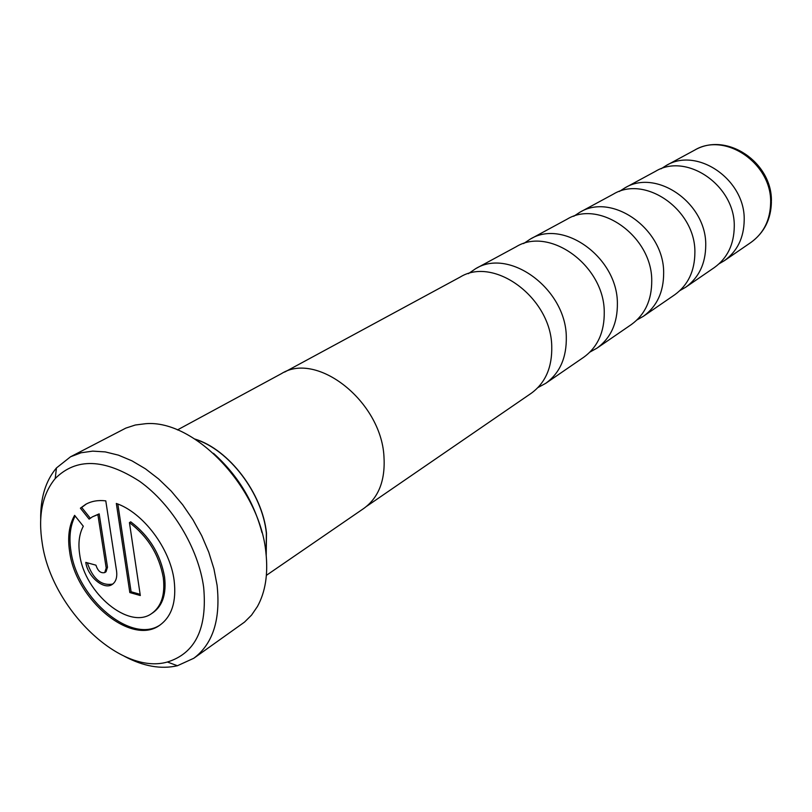 <?xml version="1.0" encoding="UTF-8"?>
<svg xmlns="http://www.w3.org/2000/svg" width="812" height="812" viewBox="0 0 812 812"><rect width="100%" height="100%" fill="white"/><g stroke="black" fill="none" stroke-linecap="round" stroke-linejoin="round"><path stroke-width="1.22" d="M468.351 273.685L475.659 268.67C509.428 247.64 565.751 288.879 566.299 336.635C566.756 357.463 559.925 373.023 545.776 383.305L537.98 387.537M523.598 243.57L530.256 239.124C563.325 218.621 617.404 257.455 617.384 303.17C617.607 323.115 610.797 338.117 596.952 348.165L589.959 352.063M573.698 216.307L579.778 212.308C612.136 192.332 664.125 229.035 663.658 272.862C663.668 291.995 656.908 306.479 643.378 316.294L637.055 319.887M619.333 191.48L624.905 187.887C656.543 168.429 706.592 203.193 705.74 245.295C705.587 263.677 698.899 277.663 685.673 287.245L679.938 290.564M661.069 168.794L666.195 165.526C697.122 146.576 745.355 179.614 744.198 220.113C743.904 237.804 737.296 251.324 724.385 260.672L719.138 263.748M266.163 555.022L266.346 533.088C262.357 493.574 229.035 449.767 195.438 439.383M213.444 453.299C237.53 474.908 253.699 501.359 261.982 532.642M193.804 658.258L244.503 622.114L251.568 615.09L257.424 606.513C265.433 591.948 268.254 573.972 265.9 552.586C259.992 488.134 194.677 419.337 145.612 423.702L135.31 425.011L125.83 428.107L70.563 456.77L81.078 452.771L92.73 451.127L105.276 451.908L118.45 455.156L131.95 460.83L145.439 468.818L158.614 478.958L171.129 491.027L182.67 504.749L192.962 519.771L201.741 535.737L208.785 552.251L213.942 568.897L217.078 585.259C220.722 619.495 212.957 643.825 193.804 658.258L177.412 665.738C161.04 669.484 143.419 666.368 124.54 656.38M40.691 519.284C40.397 497.929 45.645 480.826 56.444 467.956L70.563 456.77M203.67 587.452C198.493 548.344 172.073 504.506 139.735 481.394C104.352 458.547 76.176 457.603 55.206 478.562C42.204 494.427 37.9 516.107 42.285 543.593C51.745 608.929 120.45 675.604 167.404 662.013C195.296 653.345 207.385 628.498 203.67 587.452M69.69 552.048C76.003 600.078 131.514 646.261 159.771 625.199C171.809 616.511 176.59 601.601 174.133 580.478C170.155 548.455 143.085 512.534 116.329 503.46L129.829 592.567L140.314 595.531L129.433 522.603C147.825 536.488 159.101 554.799 163.273 577.525C165.303 594.567 161.426 606.574 151.661 613.547C129.098 630.183 84.702 593.217 79.738 554.789C77.982 543.472 79.17 533.961 83.311 526.237L74.613 515.346C69.03 525.161 67.386 537.392 69.69 552.048M75.14 516.006C70.177 525.638 68.797 537.402 70.979 551.297C77.241 598.87 131.889 644.84 160.39 624.773M129.433 522.603L130.732 521.842C149.103 535.717 160.37 554.007 164.531 576.723C166.561 593.745 162.684 605.752 152.91 612.725L151.661 613.547M266.387 575.343L363.867 508.393C378.798 497.482 385.497 480.075 383.944 456.182C380.929 401.311 316.944 351.058 281.449 373.632L177.442 429.924M266.214 555.611L266.488 533.119C262.479 493.32 228.751 449.219 194.931 439.059M284.667 372.069L460.13 277.085C494.072 255.902 551.023 297.831 551.744 346.166C552.282 367.247 545.441 382.959 531.21 393.302L366.73 506.241M475.659 268.67L516.209 246.726C549.47 226.081 604.128 265.534 604.25 311.767C604.534 331.946 597.713 347.089 583.787 357.209L545.776 383.305M530.256 239.124L567.02 219.22C599.571 199.102 652.097 236.353 651.742 280.668C651.803 300.014 645.022 314.63 631.411 324.506L596.952 348.165M579.778 212.308L613.253 194.19C645.093 174.59 695.64 209.861 694.889 252.41C694.767 270.985 688.058 285.103 674.762 294.746L643.378 316.294M624.905 187.887L655.517 171.312C686.637 152.22 735.347 185.704 734.261 226.619C733.997 244.483 727.369 258.125 714.377 267.544L685.673 287.245M92.426 516.828L99.176 513.864L107.489 567.223L106.007 571.8L104.728 572.582C100.729 573.445 97.805 570.988 95.958 565.182L85.788 562.391C87.615 576.611 103.895 590.344 112.157 584.488C115.923 581.91 117.385 577.352 116.542 570.846L105.783 500.862C98.211 499.959 91.533 501.105 85.737 504.313L80.388 508.18L89.127 519.122L92.426 516.828L97.876 514.605L106.199 568.004L104.728 572.582M87.29 562.807C92.903 578.976 101.398 586.061 112.777 584.061M86.397 503.947L81.697 507.449L90.294 518.208M117.831 504.029L131.097 591.765L140.131 594.313M81.697 507.449L80.388 508.18M99.176 513.864L97.876 514.605M131.097 591.765L129.829 592.567M771.4 202.036C771.024 219.22 764.234 232.668 751.029 242.382C763.716 233.196 770.253 220.001 770.639 202.797C771.989 163.415 725.014 131.554 694.615 150.149C726.73 131.361 772.293 162.603 771.4 201.214M107.489 567.223L106.199 568.004M55.206 478.562L56.444 467.956M666.195 165.526L694.615 150.149M724.385 260.672L751.029 242.382M167.404 662.013L177.412 665.738"/></g></svg>
